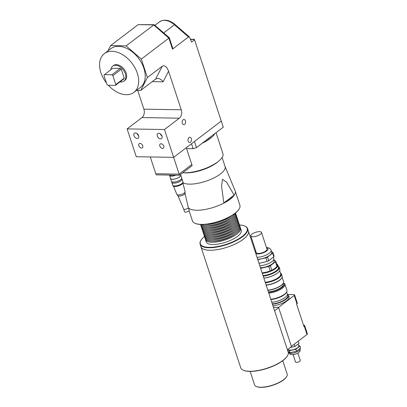 <?xml version="1.0" encoding="UTF-8"?>
<svg xmlns="http://www.w3.org/2000/svg" width="407" height="407" viewBox="0 0 407 407"><rect width="100%" height="100%" fill="white"/><g stroke="black" fill="none" stroke-linecap="round" stroke-linejoin="round"><path stroke-width="0.61" d="M175.682 175.178A4.996 1.735 161.8 0 1 171.637 175.982A4.996 1.735 161.8 0 1 169.867 175.275L169.805 175.081M183.669 209.045L184.58 211.813A2.437 0.845 161.8 0 0 187.154 211.859A2.437 0.845 161.8 0 0 189.204 210.292L188.293 207.524A2.437 0.845 161.8 0 1 188.299 207.534A2.437 0.845 161.8 0 1 186.243 209.076A2.437 0.845 161.8 0 1 183.674 209.056A2.437 0.845 161.8 0 1 183.664 209.03M184.976 193.228A3.749 1.302 161.8 0 1 184.987 193.386A3.749 1.302 161.8 0 1 181.807 195.594A3.749 1.302 161.8 0 1 177.94 195.701L176.908 194.531A4.37 1.516 161.8 0 1 176.806 194.368L173.519 186.243M180.469 174.517L180.683 175.173A5.311 1.842 161.8 0 1 176.216 178.581A5.311 1.842 161.8 0 1 170.599 178.49L169.571 175.371A5.311 1.842 161.8 0 1 169.546 175.076M175.977 175.183A5.311 1.842 161.8 0 1 169.571 175.371M180.576 174.842A5.403 1.872 161.8 0 1 180.774 175.142A5.403 1.872 161.8 0 1 176.226 178.612A5.403 1.872 161.8 0 1 170.508 178.52A5.403 1.872 161.8 0 1 170.487 178.159M180.774 175.142L181.685 177.925A5.403 1.872 161.8 0 1 177.142 181.395A5.403 1.872 161.8 0 1 171.423 181.298L170.508 178.52M181.705 178.286L181.965 179.07A5.311 1.842 161.8 0 1 177.498 182.478A5.311 1.842 161.8 0 1 171.876 182.382L171.622 181.603M181.858 178.739A5.403 1.872 161.8 0 1 182.051 179.039A5.403 1.872 161.8 0 1 177.508 182.509A5.403 1.872 161.8 0 1 171.79 182.412A5.403 1.872 161.8 0 1 171.769 182.056M182.051 179.039L182.967 181.822A5.403 1.872 161.8 0 1 178.419 185.292A5.403 1.872 161.8 0 1 172.705 185.195L171.79 182.412M182.987 182.178L183.064 182.407A5.311 1.842 161.8 0 1 178.592 185.816A5.311 1.842 161.8 0 1 172.975 185.724L172.899 185.495M182.931 183.145L185.109 191.636A4.37 1.516 161.8 0 1 185.124 191.829A4.37 1.516 161.8 0 1 181.42 194.409A4.37 1.516 161.8 0 1 176.908 194.531M186.579 148.596L193.116 148.703L196.474 147.604L223.265 127.188L221.159 120.772M196.474 147.604L194.46 141.483M191.488 143.747L193.116 148.703M137.698 90.344L143.885 109.162A6.247 4.146 -89 0 1 141.992 117.562L179.36 118.193L164.479 129.533L173.626 157.356L221.25 121.067L194.378 39.316L223.265 127.188M202.091 143.32A24.985 8.669 -18.2 0 0 214.804 133.633M205.545 140.69A23.107 8.018 -18.2 0 0 211.35 136.269M182.819 172.731A24.985 8.669 -18.2 0 0 209.895 166.509A24.985 8.669 -18.2 0 0 222.934 153.653L216.041 132.692M150.285 156.965L156.171 174.847L179.518 175.244L192.16 165.608L186.289 147.71M155.8 173.738L179.151 174.135L179.518 175.244M141.992 117.562L127.111 128.902L136.259 156.726L173.626 157.356L179.151 174.135L191.804 164.494M136.569 90.329L140.725 90.395L147.385 77.544L141.321 59.101L126.089 45.879L154.136 24.695L169.302 37.719L172.695 48.041L172.476 49.14L188.477 36.951L189.545 37.083L191.565 42.094L194.541 39.825M169.302 37.719L168.854 38.121L172.476 49.14M154.136 24.695L138.146 24.639L153.622 24.898L168.854 38.121L141.321 59.101M147.385 77.544L162.266 66.204L155.611 79.055L157.763 78.378C159.778 78.51 161.554 79.655 163.095 81.817L168.574 71.235C166.784 66.636 164.682 64.957 162.266 66.204M179.36 118.193A6.247 4.146 91 0 0 181.252 109.793L168.574 71.235M183.119 119.719A2.615 1.735 -89 0 1 183.933 119.434A2.615 1.735 -89 0 1 185.623 122.08A2.615 1.735 -89 0 1 183.842 124.669A2.615 1.735 -89 0 1 182.194 122.649A2.615 1.735 -89 0 1 183.119 119.719M188.975 137.53A2.615 1.735 -89 0 1 189.784 137.245A2.615 1.735 -89 0 1 191.478 139.886A2.615 1.735 -89 0 1 189.698 142.475A2.615 1.735 -89 0 1 188.044 140.456A2.615 1.735 -89 0 1 188.975 137.53M126.089 45.879L110.612 45.62L138.146 24.639M110.612 45.62L107.84 50.967M162.561 148.423A2.615 1.735 52.7 0 1 160.078 146.612A2.615 1.735 52.7 0 1 160.21 144.012A2.615 1.735 52.7 0 1 163.171 145.04A2.615 1.735 52.7 0 1 163.38 148.173A2.615 1.735 52.7 0 1 162.561 148.423M141.539 148.067A2.615 1.735 52.7 0 1 139.057 146.261A2.615 1.735 52.7 0 1 139.189 143.656A2.615 1.735 52.7 0 1 142.155 144.683A2.615 1.735 52.7 0 1 142.358 147.817A2.615 1.735 52.7 0 1 141.539 148.067M160.348 133.898A3.124 2.071 -127.3 0 0 161.966 136.019M160.582 138.873A3.124 2.071 52.7 0 1 157.616 136.716A3.124 2.071 52.7 0 1 157.774 133.608A3.124 2.071 52.7 0 1 161.314 134.839A3.124 2.071 52.7 0 1 161.559 138.578A3.124 2.071 52.7 0 1 160.582 138.873M136.991 133.506A3.124 2.071 -127.3 0 0 138.609 135.628M137.225 138.482A3.124 2.071 52.7 0 1 134.264 136.325A3.124 2.071 52.7 0 1 134.422 133.216A3.124 2.071 52.7 0 1 137.958 134.447A3.124 2.071 52.7 0 1 138.207 138.182A3.124 2.071 52.7 0 1 137.225 138.482M127.111 128.902L164.479 129.533M140.725 90.395L155.611 79.055M107.886 85.267L106.914 84.417L103.978 75.488L104.401 74.664L112.81 68.259L120.309 68.386L121.281 69.231L124.221 78.164L123.794 78.983L115.385 85.394L107.886 85.267M120.309 68.386L111.9 74.791L112.876 75.636L121.281 69.231M104.401 74.664L111.9 74.791M124.221 78.164L115.812 84.57L115.385 85.394M112.876 75.636L115.812 84.57M110.806 69.785A9.371 6.207 52.7 0 1 112.622 66.168A9.371 6.207 52.7 0 1 123.24 69.856A9.371 6.207 52.7 0 1 123.982 81.074A9.371 6.207 52.7 0 1 121.047 81.97A9.371 6.207 52.7 0 1 120.014 81.863M112.622 66.168L113.441 65.547A9.371 6.207 52.7 0 1 124.059 69.236A9.371 6.207 52.7 0 1 124.801 80.449L123.982 81.074M106.441 82.987A24.359 16.143 52.7 0 1 104.36 53.622A24.359 16.143 52.7 0 1 131.96 63.217A24.359 16.143 52.7 0 1 133.883 92.374A24.359 16.143 52.7 0 1 126.256 94.699A24.359 16.143 52.7 0 1 108.364 85.272M104.36 53.622L110.908 48.631A24.359 16.143 52.7 0 1 138.507 58.226A24.359 16.143 52.7 0 1 140.43 87.383L133.883 92.374M248.336 230.927A24.985 8.669 161.8 0 1 248.402 231.11A24.985 8.669 161.8 0 1 243.35 239.23A24.985 8.669 161.8 0 1 218.076 249.511A24.985 8.669 161.8 0 1 200.936 246.718A24.985 8.669 161.8 0 1 200.88 246.53M248.402 231.11L288.192 352.141A24.985 8.669 161.8 0 1 287.51 355.743A24.985 8.669 161.8 0 1 283.145 360.261A24.985 8.669 161.8 0 1 243.411 370.243A24.985 8.669 161.8 0 1 240.725 367.75L200.936 246.718A24.975 8.669 -18.2 0 0 227.376 247.146A24.975 8.669 -18.2 0 0 248.392 231.115L247.568 228.602A24.975 8.669 -18.2 0 0 244.882 226.109L244.536 225.966A24.669 8.562 161.8 0 1 242.201 236.442A24.669 8.562 161.8 0 1 213.09 247.161A24.669 8.562 161.8 0 1 200.992 240.283A24.669 8.562 161.8 0 1 204.477 236.472M200.992 240.283L200.799 240.608A24.975 8.669 -18.2 0 0 200.117 244.205A24.975 8.669 -18.2 0 0 217.252 246.998A24.975 8.669 -18.2 0 0 242.521 236.721A24.975 8.669 -18.2 0 0 247.568 228.602M213.293 241.132A15.929 5.525 -18.2 0 0 235.139 233.949M240.267 227.62A18.427 6.395 161.8 0 1 240.522 228.149A18.427 6.395 161.8 0 1 236.798 234.137A18.427 6.395 161.8 0 1 218.162 241.722A18.427 6.395 161.8 0 1 205.52 239.662A18.427 6.395 161.8 0 1 205.408 239.082M204.787 237.434L205.153 238.548A18.427 6.395 -18.2 0 0 224.654 238.868A18.427 6.395 -18.2 0 0 240.155 227.04L239.794 225.926A18.427 6.395 161.8 0 1 224.288 237.754A18.427 6.395 161.8 0 1 204.787 237.434A18.427 6.395 161.8 0 1 204.675 236.854M212.561 238.904A15.929 5.525 -18.2 0 0 234.407 231.72M239.535 225.392A18.427 6.395 161.8 0 1 239.794 225.926M204.055 235.21L204.421 236.319A18.427 6.395 -18.2 0 0 223.921 236.64A18.427 6.395 -18.2 0 0 239.428 224.812L239.062 223.697A18.427 6.395 161.8 0 1 223.555 235.526A18.427 6.395 161.8 0 1 204.055 235.21A18.427 6.395 161.8 0 1 203.943 234.63M211.828 236.676A15.929 5.525 -18.2 0 0 233.674 229.497M238.802 223.168A18.427 6.395 161.8 0 1 239.062 223.697M203.322 232.982L203.688 234.096A18.427 6.395 -18.2 0 0 223.189 234.417A18.427 6.395 -18.2 0 0 238.695 222.588L238.329 221.474A18.427 6.395 161.8 0 1 222.822 233.303A18.427 6.395 161.8 0 1 203.322 232.982A18.427 6.395 161.8 0 1 203.21 232.402M211.096 234.452A15.929 5.525 -18.2 0 0 232.941 227.269M238.07 220.94A18.427 6.395 161.8 0 1 238.329 221.474M202.589 230.759L202.956 231.868A18.427 6.395 -18.2 0 0 222.456 232.188A18.427 6.395 -18.2 0 0 237.963 220.36L237.596 219.246A18.427 6.395 161.8 0 1 222.09 231.074A18.427 6.395 161.8 0 1 202.589 230.759A18.427 6.395 161.8 0 1 202.483 230.179M210.363 232.224A15.929 5.525 -18.2 0 0 232.209 225.046M237.342 218.717A18.427 6.395 161.8 0 1 237.596 219.246M201.857 228.531L202.223 229.645A18.427 6.395 -18.2 0 0 221.723 229.965A18.427 6.395 -18.2 0 0 237.23 218.137L236.864 217.023A18.427 6.395 161.8 0 1 221.357 228.851A18.427 6.395 161.8 0 1 201.857 228.531A18.427 6.395 161.8 0 1 201.75 227.951M209.636 230.001A15.929 5.525 -18.2 0 0 231.476 222.817M236.609 216.488A18.427 6.395 161.8 0 1 236.864 217.023M201.124 226.307L201.49 227.416A18.427 6.395 -18.2 0 0 220.991 227.737A18.427 6.395 -18.2 0 0 236.498 215.908L236.131 214.794A18.427 6.395 161.8 0 1 220.625 226.623A18.427 6.395 161.8 0 1 201.124 226.307A18.427 6.395 161.8 0 1 201.017 225.722M208.903 227.772A15.929 5.525 -18.2 0 0 230.749 220.594M235.877 214.265A18.427 6.395 161.8 0 1 236.131 214.794M200.524 224.481L200.763 225.193A18.427 6.395 -18.2 0 0 220.258 225.509A18.427 6.395 -18.2 0 0 235.765 213.685L235.531 212.968M208.17 225.549A15.929 5.525 -18.2 0 0 230.016 218.366M235.495 212.998A18.427 6.395 161.8 0 1 219.897 224.399A18.427 6.395 161.8 0 1 200.575 224.481M201.414 224.511A18.427 6.395 -18.2 0 0 219.531 223.285A18.427 6.395 -18.2 0 0 234.839 213.522M231.939 215.522A18.427 6.395 161.8 0 1 204.935 224.405M183.791 172.782A23.006 7.982 -18.2 0 0 216.733 162.744A23.006 7.982 -18.2 0 0 218.325 161.426M183.074 182.794A23.006 7.982 -18.2 0 0 220.431 173.987A23.006 7.982 -18.2 0 0 225.076 166.509L222.11 157.478M195.111 223.336L195.467 223.484A24.669 8.562 -18.2 0 0 234.702 213.629A24.669 8.562 -18.2 0 0 239.016 209.167L239.209 208.837A24.985 8.669 161.8 0 1 234.844 213.354A24.985 8.669 161.8 0 1 195.111 223.336A24.985 8.669 161.8 0 1 192.425 220.843L189.097 210.709M188.375 207.763A24.985 8.669 -18.2 0 0 206.512 209.198A24.985 8.669 -18.2 0 0 230.199 199.221A24.985 8.669 -18.2 0 0 235.246 191.102L239.891 205.235A24.985 8.669 161.8 0 1 239.209 208.837M235.246 191.102A24.985 8.669 -18.2 0 0 235.17 190.888L225.046 166.412M239.474 224.969A24.669 8.562 161.8 0 1 244.536 225.966M205.52 239.662L206.247 241.885A18.427 6.395 -18.2 0 0 218.89 243.946A18.427 6.395 -18.2 0 0 237.53 236.365A18.427 6.395 -18.2 0 0 241.254 230.377L240.522 228.149M243.411 370.243L243.768 370.39A24.669 8.562 -18.2 0 0 283.002 360.536A24.669 8.562 -18.2 0 0 287.317 356.074L287.51 355.743M256.395 386.502L256.751 386.65A16.865 5.851 -18.2 0 0 283.567 379.914A16.865 5.851 -18.2 0 0 286.513 376.862L286.711 376.531A17.175 5.957 161.8 0 1 283.71 379.639A17.175 5.957 161.8 0 1 256.395 386.502A17.175 5.957 161.8 0 1 254.548 384.788L250.152 371.428M282.789 360.699L287.179 374.058A17.175 5.957 161.8 0 1 286.711 376.531M234.132 195.106A24.969 8.664 161.8 0 1 230.133 199.054A24.969 8.664 161.8 0 1 223.819 202.961L221.556 186.035L222.487 179.304L226.587 182.199L234.132 195.106L223.819 202.961M287.917 294.515L293.92 294.617A1.872 0.651 161.8 0 1 294.582 294.882A1.872 0.651 161.8 0 1 294.205 295.492L278.576 307.402L273.453 307.316L278.576 307.402L278.673 307.697L274.603 310.8M272.96 305.81A11.711 4.065 -18.2 0 0 286.737 300.727A11.711 4.065 -18.2 0 0 289.102 296.922L288.594 295.37A11.711 4.065 -18.2 0 0 287.357 294.21M278.576 307.407L291.387 346.357L307.01 334.447A1.872 0.651 -18.2 0 0 307.387 333.837L304.645 325.493A1.872 0.651 161.8 0 1 304.268 326.104L303.897 326.389L296.576 304.131L296.947 303.846A1.872 0.651 -18.2 0 0 297.329 303.235L294.582 294.882M303.51 325.224L303.983 325.229A1.872 0.651 161.8 0 1 304.645 325.493M298.28 341.097L299.023 343.34L294.927 346.459L294.19 344.215M299.934 346.123L300.575 348.071L296.484 351.19L295.843 349.242L299.934 346.123L298.56 345.187M294.927 346.459L290.359 347.502M296.484 351.19L289.988 352.671L289.346 350.727L295.843 349.242M287.647 349.567L289.346 350.727M289.988 352.671L287.902 351.256M257.651 259.249A9.213 3.195 -18.2 0 0 267.353 256.736A9.213 3.195 -18.2 0 0 271.764 252.187L271.123 250.239C270.487 248.524 268.915 247.634 266.417 247.573M250.814 235.953L256.303 252.65A5.622 1.949 -18.2 0 0 262.25 252.747A5.622 1.949 -18.2 0 0 266.982 249.135L261.492 232.443A5.622 1.949 -18.2 0 0 259.503 231.649A5.622 1.949 -18.2 0 0 253.546 233.16A5.622 1.949 -18.2 0 0 250.814 235.953A5.622 1.949 -18.2 0 0 256.761 236.05A5.622 1.949 -18.2 0 0 261.492 232.443M298.168 343.991L298.779 345.853A5.622 1.949 161.8 0 1 296.042 348.646A5.622 1.949 161.8 0 1 290.089 350.157A5.622 1.949 161.8 0 1 288.1 349.364L288.064 349.252M297.888 353.134L300.295 360.46A2.498 0.865 161.8 0 1 299.079 361.701A2.498 0.865 161.8 0 1 296.433 362.372A2.498 0.865 161.8 0 1 295.548 362.021L293.142 354.695M262.113 272.817A10.333 3.587 -18.2 0 0 270.202 270.904A10.333 3.587 -18.2 0 0 271.815 270.197A10.333 3.587 -18.2 0 0 276.938 266.239A10.333 3.587 -18.2 0 0 277.182 265.517A10.333 3.587 -18.2 0 0 277.131 264.916A10.333 3.587 -18.2 0 0 276.816 264.402M273.83 256.776L268.701 260.739L267.511 257.122L272.639 253.159L273.83 256.776A10.333 3.587 -18.2 0 0 274.069 256.054L272.883 252.442L271.566 251.582M271.815 270.197L270.35 265.746L275.478 261.787L276.938 266.239M257.804 259.712L265.903 257.829L267.094 261.447L258.994 263.329M260.638 268.335L268.742 266.453L270.202 270.904M277.182 265.517L275.717 261.065L273.774 259.798M268.742 266.453A10.333 3.587 -18.2 0 0 270.35 265.746M275.478 261.787A10.333 3.587 -18.2 0 0 275.717 261.065M272.639 253.159A10.333 3.587 -18.2 0 0 272.883 252.442M265.903 257.829A10.333 3.587 -18.2 0 0 267.511 257.122M267.094 261.447A10.333 3.587 -18.2 0 0 268.701 260.739M262.286 273.341A10.928 3.79 -18.2 0 0 273.183 270.075A10.928 3.79 -18.2 0 0 277.788 265.008A10.928 3.79 -18.2 0 0 276.663 263.94M276.674 263.98A10.618 3.683 161.8 0 1 273.987 269.144A10.618 3.683 161.8 0 1 262.154 272.934M277.788 265.008L278.52 267.231A10.928 3.79 161.8 0 1 273.916 272.303A10.928 3.79 161.8 0 1 263.019 275.564M263.151 275.971A11.243 3.902 -18.2 0 0 275.269 271.998A11.243 3.902 -18.2 0 0 278.327 266.646M263.192 276.094A11.554 4.009 -18.2 0 0 274.516 272.578A11.554 4.009 -18.2 0 0 279.202 267.318A11.554 4.009 -18.2 0 0 278.205 266.275M263.838 278.073A10.928 3.79 -18.2 0 0 276.994 273.392M279.66 270.696L280.713 273.911A10.928 3.79 161.8 0 1 276.114 278.978A10.928 3.79 161.8 0 1 265.211 282.244M263.833 278.042A11.554 4.009 -18.2 0 0 275.157 274.527A11.554 4.009 -18.2 0 0 279.843 269.266L279.202 267.318M265.344 282.651A11.243 3.902 -18.2 0 0 277.467 278.673A11.243 3.902 -18.2 0 0 280.52 273.321M265.384 282.773A11.554 4.009 -18.2 0 0 276.709 279.258A11.554 4.009 -18.2 0 0 281.4 273.992A11.554 4.009 -18.2 0 0 280.403 272.955M266.168 285.154A11.243 3.902 -18.2 0 0 281.619 278.215L281.817 277.884A11.554 4.009 -18.2 0 0 282.132 276.221L281.4 273.992M266.117 284.997A11.554 4.009 -18.2 0 0 281.817 277.884M282.122 277.198L283.572 281.603A11.243 3.902 161.8 0 1 283.267 283.226A11.243 3.902 161.8 0 1 267.816 290.16M267.867 290.313A10.928 3.79 -18.2 0 0 283.069 283.557L283.267 283.226M268.793 293.132A11.711 4.065 -18.2 0 0 280.219 289.55A11.711 4.065 -18.2 0 0 284.931 284.239A11.711 4.065 -18.2 0 0 283.674 283.074L283.409 282.962M283.394 282.992A11.086 3.846 161.8 0 1 280.723 288.304A11.086 3.846 161.8 0 1 268.528 292.323M284.931 284.239L286.945 290.359A11.711 4.065 161.8 0 1 286.625 292.048A11.711 4.065 161.8 0 1 270.803 299.252M268.376 291.87A9.992 3.47 -18.2 0 0 278.632 289.001A9.992 3.47 -18.2 0 0 283.119 284.218L282.957 283.73M270.904 299.557A11.086 3.846 -18.2 0 0 286.233 292.709L286.625 292.048M272.451 304.258A11.711 4.065 -18.2 0 0 283.882 300.681A11.711 4.065 -18.2 0 0 288.594 295.37M272.329 303.881A10.775 3.739 -18.2 0 0 283.119 300.681A10.775 3.739 -18.2 0 0 287.703 295.66L287.352 294.602M271.8 302.279A10.928 3.79 -18.2 0 0 282.697 299.013A10.928 3.79 -18.2 0 0 287.301 293.946L286.66 291.992M260.414 267.653A8.745 3.032 -18.2 0 0 269.775 265.374A8.745 3.032 -18.2 0 0 274.155 260.958L273.738 259.691M259.758 265.649A9.213 3.195 -18.2 0 0 269.454 263.136A9.213 3.195 -18.2 0 0 273.87 258.587L273.387 257.122M278.673 307.697L291.387 346.357M287.408 349.75L291.478 346.647M189.545 37.083L175.051 24.501A1.872 0.417 131 0 0 174.425 24.751L188.477 36.951M154.965 25.27L159.361 21.922A16.239 10.76 52.7 0 1 174.425 24.751L163.746 32.891M190.7 39.469L194.444 39.53M181.252 109.793L143.885 109.162M152.223 81.634L163.095 81.817M304.268 326.104L307.01 334.447M257.01 257.3A9.213 3.195 -18.2 0 0 266.712 254.792A9.213 3.195 -18.2 0 0 271.123 250.239M266.585 247.929A6.716 2.33 161.8 0 1 265.033 251.994A6.716 2.33 161.8 0 1 255.779 253.561M255.342 252.223A6.716 2.33 161.8 0 1 255.901 251.44M290.908 353.362A5.932 2.06 161.8 0 1 288.807 352.518C290.461 354.767 289.245 354.004 292.358 354.726C296.133 354.11 298.27 353.373 298.758 352.513L299.745 351.394C300.117 351.277 300.229 350.417 300.081 348.814A5.932 2.06 161.8 0 1 297.196 351.765A5.932 2.06 161.8 0 1 290.908 353.362M296.947 303.846L294.205 295.492M188.299 207.534L184.992 193.305M183.674 209.056L177.89 195.64M184.987 193.386L185.124 191.829M159.361 21.922C164.169 18.981 169.398 19.841 175.051 24.501M194.378 39.316L190.629 39.255M200.941 246.713L200.117 244.205M255.143 251.628L255.789 251.083M288.532 351.684L288.807 352.518M299.984 348.519L300.081 348.814"/></g></svg>
